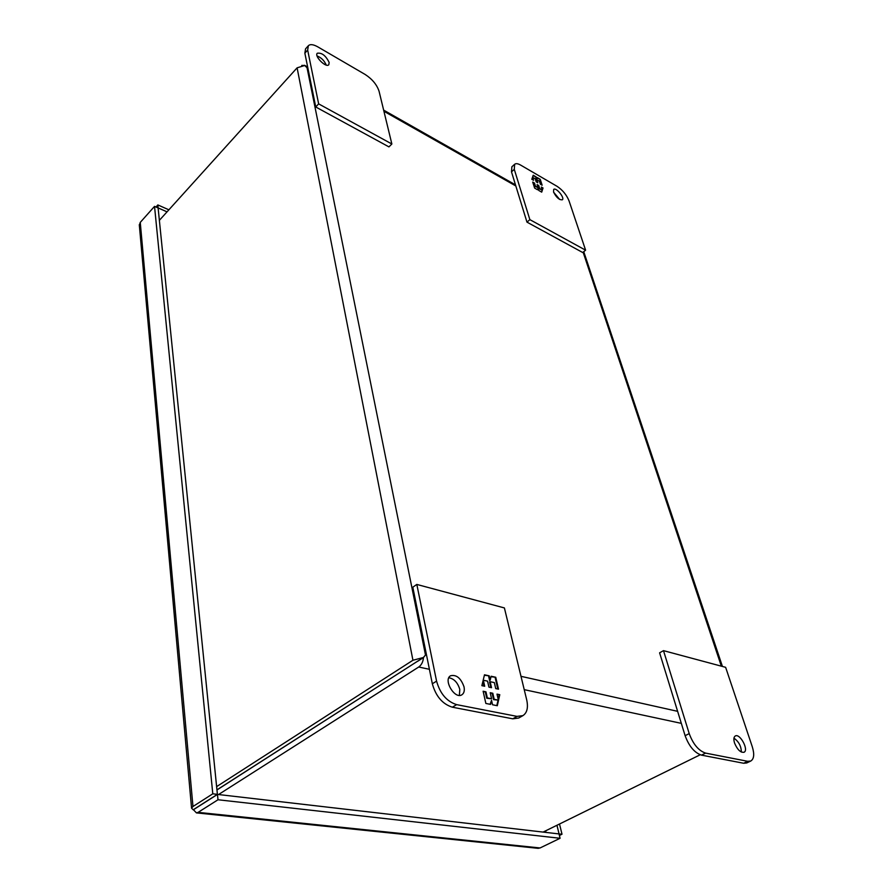 <?xml version="1.0" encoding="UTF-8"?>
<svg xmlns="http://www.w3.org/2000/svg" width="893" height="893" viewBox="0 0 893 893"><rect width="100%" height="100%" fill="white"/><g stroke="black" fill="none" stroke-linecap="round" stroke-linejoin="round"><path stroke-width="1.34" d="M705.604 753.112L747.742 761.316L750.779 761.026C754.072 758.938 754.563 754.172 752.274 746.715L725.629 667.317L663.488 650.64L689.217 733.611C693.158 744.249 698.616 750.745 705.604 753.112L701.474 755.132L743.668 763.258L746.715 762.957L750.779 761.026M734.548 743.032C733.454 739.348 733.7 736.993 735.319 735.966C740.029 733.153 749.138 750.243 743.981 752.286C740.453 752.676 737.317 749.595 734.548 743.032M663.488 650.64L659.603 652.816L685.121 735.687C689.039 746.302 694.486 752.788 701.474 755.132M741.313 752.04C741.257 746.224 738.801 741.603 733.957 738.165L733.968 738.176M585.607 250.185L582.727 252.529L526.97 222.134L511.488 171.858L511.879 166.779L514.658 164.279C515.897 163.263 517.907 163.542 520.664 165.105L557.087 186.336C562.623 190.019 566.631 194.908 569.087 200.992L585.607 250.185L529.862 219.633L514.279 169.346L514.658 164.279M559.654 199.44L553.593 192.162M526.97 222.134L529.862 219.633M553.548 192.017L553.693 189.416C555.993 187.005 565.046 197.889 562.333 199.798C559.241 200.054 556.317 197.465 553.548 192.017M542.151 185.253L540.232 179.314L537.34 177.629L536.838 179.113L536.146 176.937L533.21 175.24L531.826 179.292L533.567 180.297L532.619 177.316L535.242 178.834L536.202 181.815L537.809 182.752L536.849 179.772L539.461 181.279L540.421 184.259L542.151 185.253M532.708 182.06L534.628 188.088L537.564 189.762L538.055 188.244L538.769 190.455L541.705 192.14L543.033 188.01L541.314 187.017L542.274 190.008L539.662 188.512L538.702 185.51L537.084 184.583L538.044 187.586L535.42 186.068L534.461 183.065L532.708 182.06M537.184 178.109L540.232 179.314M539.841 179.649L541.538 184.896M537.206 182.395L536.849 179.772M532.306 177.886L532.965 179.951M533.054 175.709L536.146 176.937M535.755 177.283L536.838 179.113M532.931 182.752L534.461 183.065M534.07 183.411L535.42 186.068M535.03 186.414L538.044 187.586M537.307 185.275L538.702 185.51M538.312 185.856L539.662 188.512M539.272 188.847L542.274 190.008M541.538 187.709L543.033 188.01M542.654 188.345L542.196 189.762M542.051 190.209L541.471 192.006M537.329 189.629L538.055 188.244M365.204 74.499L317.83 46.883C313.354 44.382 310.195 43.991 308.353 45.733L307.661 50.064L318.645 103.867L391.86 143.996L379.079 91.298C376.913 84.746 372.292 79.142 365.204 74.499M329.16 62.477L328.814 64.709C326.146 68.225 314.057 56.203 317.283 53.234C321.837 52.542 325.789 55.623 329.16 62.477M308.353 45.733L305.562 48.836L304.859 53.167L315.742 106.97L388.946 146.887L391.86 143.996M318.645 103.867L315.742 106.97M326.235 65.066C324.393 60.713 321.335 57.665 317.071 55.935M545.98 832.41L545.601 830.847M537.798 848.294L540.064 847.959L198.101 812.362L196.427 812.887L193.379 809.672M140.257 222.402L154.534 206.372L212.791 793.81L217.401 794.346L193.189 809.784L191.56 808.165L192.966 806.502L140.257 222.402L139.353 225.326M168.877 209.81L157.849 204.932L155.996 207.009M157.849 204.932L158.117 207.969L154.534 206.372M559.409 835.48L561.998 834.218L558.973 833.917M561.998 834.218L559.509 824.005M198.101 812.362L218.004 799.76L560.078 838.281L540.064 847.959M560.078 838.281L559.029 833.928L217.457 794.413L193.245 809.851M218.004 799.76L217.457 794.413M212.791 793.81L192.966 806.502M167.047 211.853L158.15 207.935M559.051 833.883L556.953 825.255M217.401 794.346L158.117 207.946M522.941 715.617L518.688 718.028L512.783 718.82L452.36 707.2C442.493 704.086 435.817 696.272 432.335 683.77L412.812 587.203L416.819 584.435L504.4 607.943L526.703 699.855C528.366 707.557 527.116 712.815 522.941 715.617L517.047 716.387L456.647 704.633C446.779 701.496 440.093 693.66 436.577 681.136L416.819 584.435M459.382 695.379L459.795 689.407C457.729 682.598 454.079 678.713 448.855 677.742M464.025 686.84C464.751 690.657 464.036 693.303 461.904 694.776C454.816 699.699 442.961 679.785 450.552 675.778C456.39 674.382 460.877 678.077 464.025 686.84M483.124 691.238L485.859 703.45L490.614 704.398L491.541 700.313L492.556 704.778L497.312 705.727L499.779 694.687L496.999 694.118L498.394 700.157L494.186 699.297L492.802 693.247L490.201 692.7L491.574 698.772L487.321 697.902L485.959 691.829L483.124 691.238M498.495 689.162L495.749 677.262L491.117 676.247L490.19 680.187L489.197 675.834L484.486 674.795L481.874 685.657L484.698 686.248L483.347 680.232L487.567 681.147L488.929 687.141L491.53 687.688L490.168 681.705L494.354 682.598L495.727 688.581L498.495 689.162M483.236 691.74L485.959 691.829M485.368 692.175L486.73 698.248L487.321 697.902M486.73 698.248L491.574 698.772M490.313 693.202L492.802 693.247M492.21 693.593L493.595 699.643L494.186 699.297M493.595 699.643L498.394 700.157M497.111 694.609L499.779 694.687M499.187 695.044L498.216 699.386M497.993 700.391L496.809 705.626M490.123 704.298L491.541 700.313M491.005 676.704L495.749 677.262M495.168 677.608L497.792 689.016M490.837 687.543L489.576 682.051L490.168 681.705M482.923 681.303L483.995 686.103M484.374 675.253L489.197 675.834M488.616 676.18L489.61 680.544L490.19 680.187M543.089 832.086L700.201 754.786M216.954 789.959L418.605 660.563M426.564 655.228L425.492 654.993L423.405 657.494L216.954 789.859M304.714 65.502L307.047 67.734L304.703 65.49L297.101 67.835L159.367 220.348M307.906 68.225L307.047 67.734L425.492 654.993L423.461 657.561L417.6 661.322M423.461 657.561C423.092 661.847 421.507 665.006 418.728 667.015L218.539 794.536M423.405 657.494L412.934 660.251L216.619 786.621M304.736 65.479L301.778 65.423M747.742 761.316L743.668 763.258M689.217 733.611L685.121 735.687M511.488 171.858L514.279 169.346M304.859 53.167L307.661 50.064M436.577 681.136L432.335 683.77M452.36 707.2L456.647 704.633M512.783 718.82L517.047 716.387M677.62 711.33L520.987 676.325M583.118 252.217L721.343 666.167M383.923 111.268L515.83 185.967M418.728 667.015L429.41 669.303M524.224 689.653L681.326 723.363M297.101 67.835L412.934 660.251M196.427 812.887L538.323 848.35M139.297 224.712L191.56 808.165M304.535 65.267L307.672 67.042M383.644 110.118L515.484 184.862M583.754 251.692L722.437 666.468"/></g></svg>
